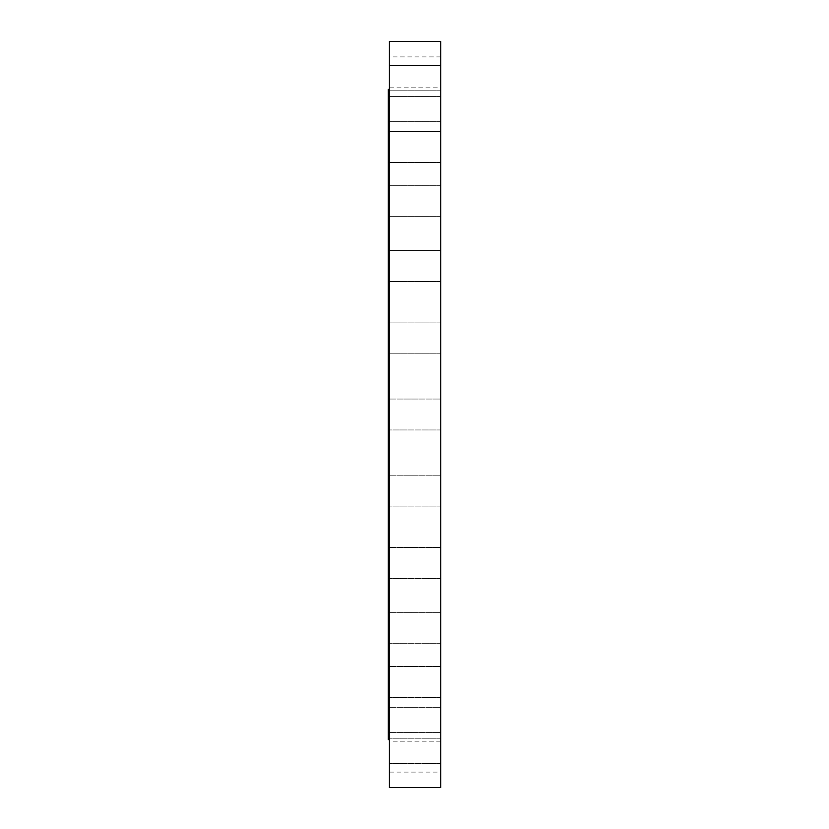 <?xml version="1.0" encoding="UTF-8"?>
<svg xmlns="http://www.w3.org/2000/svg" width="829" height="829" viewBox="0 0 829 829"><rect width="100%" height="100%" fill="white"/><g stroke="black" fill="none" stroke-linecap="round" stroke-linejoin="round"><path stroke-width="0.62" stroke-dasharray="4.14 3.11" d="M389.257 106.247L389.257 90.786L389.257 106.247M440.779 106.247L440.779 90.786L440.779 106.247M389.257 147.013L389.257 131.552L389.257 147.013M440.779 147.013L440.779 131.552L440.779 147.013M389.257 201.188L389.257 185.727L389.257 201.188M440.779 201.188L440.779 185.727L440.779 201.188M389.257 266.057L389.257 250.596L389.257 266.057M440.779 266.057L440.779 250.596L440.779 266.057M389.257 338.367L389.257 353.828L389.257 338.367M440.779 338.367L440.779 353.828L440.779 338.367M440.779 429.961L389.257 429.961L389.257 399.039L389.257 429.961L389.257 399.039L389.257 429.961L440.779 429.961L440.779 399.039L389.257 399.039L440.779 399.039L440.779 429.961M440.779 506.094L389.257 506.094L389.257 475.172L389.257 506.094L389.257 475.172L389.257 506.094L440.779 506.094L440.779 475.172L389.257 475.172L440.779 475.172L440.779 506.094M440.779 578.404L389.257 578.404L389.257 547.492L389.257 578.404L389.257 547.492L389.257 578.404L440.779 578.404L440.779 547.492L389.257 547.492L440.779 547.492L440.779 578.404M440.779 643.273L389.257 643.273L389.257 612.362L389.257 643.273L389.257 612.362L389.257 643.273L440.779 643.273L440.779 612.362L389.257 612.362L440.779 612.362L440.779 643.273M440.779 697.448L389.257 697.448L389.257 666.537L389.257 697.448L389.257 666.537L389.257 697.448L440.779 697.448L440.779 666.537L389.257 666.537L440.779 666.537L440.779 697.448M440.779 738.214L389.257 738.214L389.257 707.292L389.257 738.214L389.257 707.292L389.257 738.214L440.779 738.214L440.779 707.292L389.257 707.292L440.779 707.292L440.779 738.214M440.779 763.509L389.257 763.509L389.257 732.598L389.257 763.509L389.257 732.598L389.257 763.509L440.779 763.509L440.779 732.598L389.257 732.598L440.779 732.598L440.779 763.509M440.779 772.089L440.779 741.178L440.779 772.089L389.257 772.089L389.257 741.178L389.257 772.089M440.779 741.178L389.257 741.178M389.257 80.941L389.257 96.402L389.257 80.941M440.779 80.941L440.779 96.402L440.779 80.941M440.779 87.822L440.779 56.911L440.779 87.822L389.257 87.822L389.257 56.911L389.257 87.822M440.779 56.911L389.257 56.911M389.257 739.634L389.257 89.366L389.257 739.634M440.779 41.45L440.779 787.55M389.257 41.45L389.257 787.55M388.221 89.366L388.221 739.634M440.779 90.786L389.257 90.786L440.779 90.786M440.779 131.552L389.257 131.552L440.779 131.552M440.779 185.727L389.257 185.727L440.779 185.727M440.779 250.596L389.257 250.596L440.779 250.596M440.779 322.906L389.257 322.906L440.779 322.906M440.779 65.491L389.257 65.491L440.779 65.491M440.779 96.402L389.257 96.402L440.779 96.402M440.779 121.708L389.257 121.708L440.779 121.708M440.779 162.463L389.257 162.463L440.779 162.463M440.779 216.638L389.257 216.638L440.779 216.638M440.779 281.508L389.257 281.508L440.779 281.508M440.779 353.828L389.257 353.828L440.779 353.828"/><path stroke-width="1.24" d="M389.257 89.366L388.221 89.366L388.221 739.634L389.257 739.634M440.779 787.55L440.779 41.45L389.257 41.45L389.257 787.55L440.779 787.55"/></g></svg>
